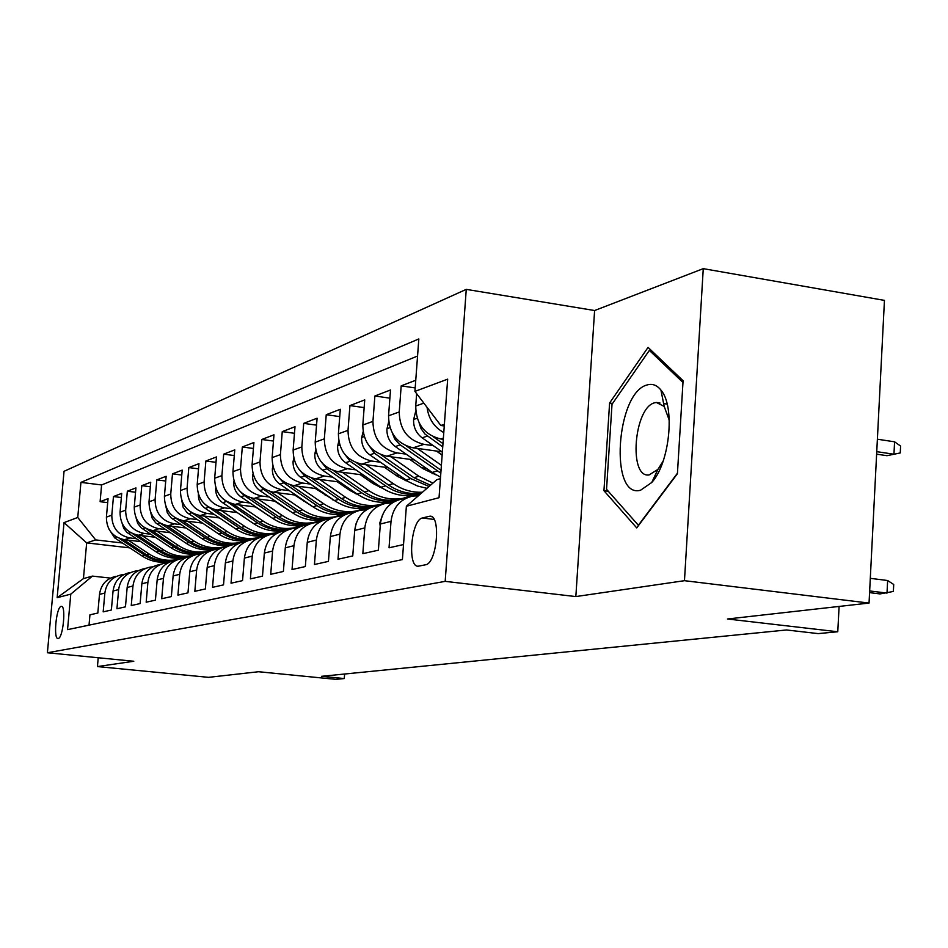 <?xml version="1.0" encoding="UTF-8"?>
<svg xmlns="http://www.w3.org/2000/svg" width="948" height="948" viewBox="0 0 948 948"><rect width="100%" height="100%" fill="white"/><g stroke="black" fill="none" stroke-linecap="round" stroke-linejoin="round"><path stroke-width="1.42" d="M58.207 638.478C63.101 638.312 66.277 605.061 61.276 606.388L61.134 606.412C56.228 606.874 53.124 639.675 58.101 638.49L58.207 638.478M466.262 289.365L64.049 471.31L47.4 652.757L445.181 581.361L466.262 289.365L594.609 310.529L575.839 596.576L684.468 580.686L703.262 268.651L594.609 310.529M703.262 268.651L884.448 300.386L869.043 603.07L727.412 618.997L837.771 631.759L839.099 606.436M661.301 391.915L661.787 391.24M98.225 657.758L97.443 666.574L208.596 677.346L258.52 671.729L335.853 679.349L344.278 678.555L344.622 674.016M684.468 580.686L869.043 603.07M89.017 625.147L89.942 614.814L97.822 613.048L99.493 594.396L104.849 593.057C106.342 583.186 111.805 577.131 121.237 574.891L123.75 574.63M104.849 593.057L103.178 611.851L111.366 610.014L113.061 590.995L118.63 589.597C120.147 579.536 125.693 573.374 135.291 571.099L137.958 570.826M118.63 589.597L116.936 608.77L125.456 606.85L127.162 587.464L132.969 586.006C134.498 575.744 140.15 569.452 149.914 567.141L152.735 566.857M132.969 586.006L131.251 605.559L140.126 603.568L141.856 583.778L147.9 582.273C149.452 571.798 155.199 565.387 165.142 563.029L168.128 562.733M147.9 582.273L146.17 602.217L155.413 600.143L157.155 579.951L163.459 578.363C165.035 567.674 170.889 561.133 181.009 558.739L184.173 558.443M163.459 578.363L161.705 598.733L171.351 596.576L173.117 575.946L179.693 574.298C181.293 563.385 187.254 556.701 197.563 554.26L200.917 553.964M179.693 574.298L177.916 595.107L187.977 592.844L189.766 571.774L196.639 570.056C198.262 558.905 204.33 552.08 214.841 549.591L218.396 549.283M196.639 570.056L194.838 591.315L205.361 588.957L207.174 567.414L214.343 565.624C215.99 554.213 222.176 547.245 232.888 544.709L236.656 544.401M214.343 565.624L212.53 587.345L223.527 584.88L225.363 562.863L232.864 560.979C234.547 549.319 240.839 542.197 251.765 539.613L255.77 539.305M232.864 560.979L231.028 583.198L242.546 580.626L244.394 558.088L252.263 556.12C253.969 544.188 260.392 536.9 271.531 534.269L275.797 533.961M252.263 556.12L250.402 578.861L262.478 576.159L264.35 553.087L272.597 551.025C274.327 538.808 280.869 531.354 292.245 528.664L296.783 528.356M272.597 551.025L270.713 574.31L283.381 571.466L285.277 547.849L293.939 545.669C295.693 533.155 302.376 525.536 313.978 522.786L318.824 522.49M293.939 545.669L292.031 569.535L305.339 566.549L307.259 542.339L316.359 540.052C318.149 527.23 324.963 519.409 336.813 516.624L341.979 516.328M316.359 540.052L314.44 564.51L328.435 561.382L330.366 536.544L339.953 534.151C341.766 520.985 348.722 512.975 360.833 510.131L366.355 509.846M339.953 534.151L338.009 559.237L352.751 555.931L354.706 530.453L364.802 527.918C366.639 514.409 373.749 506.208 386.12 503.293L392.034 503.021M364.802 527.918L362.835 553.668L378.382 550.184L380.361 524.019L391.014 521.353C392.887 507.476 400.151 499.051 412.795 496.077L418.388 495.78M391.014 521.353L389.036 547.802L403.528 544.555M415.745 380.267L401.194 385.86L415.177 387.922M442.029 451.817L413.032 447.823C397.046 443.889 388.893 433.212 388.55 415.793L390.505 389.984L374.887 395.991L389.889 398.16M414.406 459.958L386.737 456.201C371.095 452.397 363.131 442.005 362.811 425.036L364.743 399.89L349.931 405.59L364.151 407.616M388.23 467.684L361.769 464.153C346.482 460.455 338.685 450.336 338.4 433.805L340.308 409.287L326.242 414.703L339.74 416.61M363.38 475.043L338.057 471.701C323.09 468.111 315.471 458.263 315.198 442.135L317.094 418.222L303.716 423.365L316.549 425.154M339.763 482.046L315.494 478.882C300.836 475.398 293.382 465.8 293.133 450.051L295.006 426.719L282.267 431.613L294.484 433.295M317.284 488.73L293.998 485.72C279.648 482.342 272.349 472.969 272.123 457.6L273.972 434.812L261.826 439.481L273.462 441.057M295.871 495.105L273.498 492.249C259.444 488.967 252.298 479.806 252.085 464.793L253.91 442.526L242.321 446.982L253.424 448.475M275.441 501.196L253.934 498.482C240.152 495.283 233.161 486.348 232.947 471.666L234.76 449.885L223.692 454.151L234.298 455.561M255.936 507.014L235.234 504.431C221.714 501.314 214.864 492.581 214.675 478.23L216.464 456.936L205.87 461.001L216.014 462.34M237.296 512.595L217.341 510.131C204.081 507.097 197.362 498.553 197.196 484.511L198.962 463.667L188.818 467.565L198.523 468.822M219.45 517.94L200.218 515.582C187.206 512.619 180.618 504.265 180.452 490.519L182.206 470.113L172.489 473.846L181.779 475.043M202.362 523.059L183.793 520.808C171.019 517.916 164.561 509.74 164.407 496.278L166.137 476.287L156.823 479.878L165.734 481.015M185.986 527.977L168.045 525.82C155.508 523 149.156 515.001 149.014 501.8L150.732 482.224L141.785 485.66L150.341 486.739M170.261 532.705L152.924 530.643C140.6 527.882 134.379 520.037 134.249 507.109L135.931 487.912L127.34 491.218L135.552 492.237M155.176 537.243L138.396 535.264C126.285 532.575 120.171 524.884 120.052 512.204L121.723 493.375L113.464 496.562L121.356 497.534M837.771 631.759L818.195 633.608L786.508 629.97L321.55 676.315L344.278 678.555M429.029 516.364L422.441 517.975C410.994 519.682 407.024 568.373 418.542 566.157L425.474 564.795C437.147 563.716 441.294 513.674 429.527 516.269L431.577 516.684M129.84 547.885L86.671 542.884L83.436 578.612L92.418 576.1L70.78 594.135L67.545 629.638L402.402 559.593L406.372 506.256L436.898 479.652L440.429 478.669M70.78 594.135L57.153 597.702L64.026 522.609L77.748 517.478L80.936 482.378L418.826 338.946L414.928 391.394L447.669 379.153L439.043 497.7L406.372 506.256M219.853 548.513L218.455 548.347M136.263 538.689L129.947 537.954C117.967 535.3 111.911 527.704 111.805 515.167L113.464 496.562M140.66 541.616L124.425 539.708L129.947 537.954M236.253 544.342L233.978 544.069M150.59 534.198L144.143 533.44C131.95 530.714 125.788 522.976 125.657 510.19L127.34 491.218M228.504 545.894L227.793 545.811M251.054 539.744L250.308 539.649M165.497 529.517L158.909 528.735C146.49 525.95 140.221 518.046 140.079 505.011L141.785 485.66M244.596 541.545L243.968 541.474M268.059 535.146L267.3 535.051M181.021 524.659L174.266 523.841C161.634 520.997 155.247 512.927 155.093 499.62L156.823 479.878M285.917 530.37L284.993 530.264M197.184 519.587L190.287 518.746C177.418 515.831 170.901 507.583 170.747 494.003L172.489 473.846M278.973 532.338L278.202 532.243M304.178 525.358L303.36 525.263M214.047 514.302L206.984 513.425C193.866 510.439 187.23 502.013 187.064 488.149L188.818 467.565M298.17 527.562L296.321 527.337M323.541 520.168L322.154 520.002M231.656 508.78L224.403 507.879C211.048 504.81 204.27 496.195 204.093 482.034L205.87 461.001M317.177 522.455L315.139 522.206M344.562 514.859L342.406 514.586M284.447 507.322L283.499 507.204M250.035 503.009L242.617 502.084C228.989 498.932 222.081 490.116 221.891 475.635L223.692 454.151M335.319 516.921L334.668 516.838M366.141 509.254L363.582 508.922M305.303 501.551L303.858 501.362M269.268 496.989L261.66 496.017C247.76 492.794 240.709 483.764 240.496 468.952L242.321 446.982M356.211 511.375L355.382 511.268M311.406 505.722L310.624 505.628M386.938 503.163L385.718 503.009M327.167 495.508L325.176 495.259M289.401 490.673L281.58 489.678C267.407 486.348 260.202 477.117 259.989 461.96L261.826 439.481M377.79 505.545L377.079 505.45M333.566 499.904L332.452 499.762M350.132 489.204L347.549 488.86M310.506 484.073L302.471 483.03C288.002 479.605 280.644 470.137 280.407 454.625L282.267 431.613M356.839 493.825L355.393 493.635M374.27 482.591L371.035 482.165M332.641 477.128L324.382 476.05C309.605 472.531 302.092 462.825 301.831 446.935L303.716 423.365M381.309 487.473L379.567 487.236M399.689 475.671L395.731 475.138M355.891 469.853L347.395 468.727C332.298 465.101 324.619 455.147 324.334 438.853L326.242 414.703M407.119 480.826L405.092 480.553M426.47 468.395L421.73 467.767M380.349 462.197L371.604 461.012C356.175 457.28 348.307 447.053 348.011 430.345L349.931 405.59M434.385 473.87L432.122 473.562M406.099 454.128L397.082 452.907C381.309 449.044 373.263 438.545 372.943 421.398L374.887 395.991M433.248 445.631L423.957 444.351C407.83 440.358 399.582 429.562 399.238 411.953L401.194 385.86M443.297 439.339L440.796 438.983C424.443 434.919 416.077 423.934 415.722 406.04L416.634 393.645M443.783 432.584C434.137 427.204 428.567 418.803 427.074 407.367M417.558 356.033L101.602 484.961L100.109 501.693L107.693 502.63M124.425 539.708C112.528 537.078 106.52 529.541 106.401 517.11L108.06 498.636L100.109 501.693M92.418 576.1L110.478 578.102M444.387 424.313L440.844 425.486L414.928 391.394M444.268 425.972L440.844 425.486M575.839 596.576L445.181 581.361M97.443 666.574L133.81 661.254L47.4 652.757M173.117 575.946C174.705 565.126 180.618 558.502 190.856 556.073L193.214 555.232M122.482 543.014L95.677 539.898L86.671 542.884L64.026 522.609M408.114 497.344L401.952 499.004C389.415 501.954 382.222 510.297 380.361 524.019M381.534 504.526L375.846 506.066C363.582 508.958 356.531 517.087 354.706 530.453M356.341 511.339L351.068 512.761C339.064 515.594 332.167 523.521 330.366 536.544M332.416 517.809L327.534 519.125C315.791 521.898 309.024 529.636 307.259 542.339M410.164 496.349L410.97 496.456M309.676 523.96L305.149 525.18C293.643 527.894 287.019 535.454 285.277 547.849M386.926 502.547L389.628 502.902M288.026 529.802L283.831 530.939C272.562 533.606 266.068 540.988 264.35 553.087M364.719 508.472L367.587 508.839M267.395 535.383L263.508 536.438C252.464 539.045 246.089 546.261 244.394 558.088M343.887 514.183L345.57 514.397M247.712 540.704L244.11 541.675C233.267 544.247 227.022 551.298 225.363 562.863M324.121 519.67L324.809 519.753M228.918 545.787L225.565 546.688C214.935 549.2 208.809 556.109 207.174 567.414M304.853 524.884L305.801 525.002M210.942 550.646L207.837 551.487C197.409 553.952 191.389 560.718 189.766 571.774M286.391 529.885L287.327 529.991M268.675 534.684L269.315 534.755M177.252 559.747L174.586 560.469C164.537 562.851 158.731 569.345 157.155 579.951M251.777 539.305L252.95 539.436M161.456 564.024L158.98 564.688C149.109 567.034 143.397 573.398 141.856 583.778M235.578 543.749L237.438 543.962M146.3 568.125L144.001 568.741C134.296 571.04 128.691 577.285 127.162 587.464M219.912 548.015L220.742 548.11M129.603 572.639C120.076 574.891 114.554 581.017 113.061 590.995M101.602 484.961L80.936 482.378M77.748 517.478L95.677 539.898M115.763 576.372C106.389 578.6 100.974 584.608 99.493 594.396M57.153 597.702L83.436 578.612M648.065 347.383L609.6 403.019L603.947 490.709L636.724 527.906L677.417 473.704L683.081 380.717L648.065 347.383M608.32 491.301L603.947 490.709M612.574 403.469L609.6 403.019M869.66 590.948L887.008 593.092L887.636 580.52L893.715 584.478L893.371 591.445L880.005 593.922L869.565 592.63M887.636 580.52L870.3 578.339M894.58 441.815L900.6 446.058L900.256 452.943L886.973 455.692L893.952 454.222L894.58 441.815L877.386 439.22M900.256 452.943L893.952 454.222L876.746 451.663M886.973 455.692L876.616 454.163M640.575 490.223L651.726 482.508C669.809 463.027 675.426 406.348 660.934 390.078C656.94 385.125 652.354 383.407 647.176 384.935C616.082 392.306 609.161 499.252 640.575 490.223M669.288 420.308L664.192 406.419L656.312 402.462L654.76 402.77C633.963 407.213 628.311 478.349 649.096 474.936L657.924 469.402L663.185 461.024M661.36 392.235L661.929 391.453M677.441 473.206L638.371 525.263L606.542 489.286L612.017 404.263L649.344 350.393L682.975 382.471M651.608 350.748L649.344 350.393M380.195 526.294L379.804 522.905L382.779 514.302M417.274 495.745L419.3 494.986M354.718 530.37L356.175 523.296M416.148 495.745L419.371 494.927M390.837 502.961L394.084 501.765M389.581 502.961L394.084 501.753M390.232 502.76L389.367 502.961M415.745 411.088L413.577 419.834C413.423 427.347 416.279 433.343 422.133 437.81L442.361 452.054M419.123 422.879L421.078 428.733L424.941 434.018L442.74 446.899M442.977 443.617L433.236 436.744M388.692 421.813L386.914 429.065C386.76 436.376 389.545 442.206 395.269 446.544L432.205 472.412L440.536 477.164M417.321 448.416L441.401 465.326M436.388 451.035L442.147 455.087M392.377 433.153L394.724 438.936L399.452 444.316L440.832 473.159M441.045 470.255L406.479 446.022M363.084 431.838L361.626 437.81C361.472 444.944 364.186 450.62 369.791 454.839L408.683 481.809L417.57 486.028L426.944 488.327M390.991 456.782L418.886 476.252L432.916 483.113M409.643 459.306L423.211 468.798L436.009 474.841M367.125 442.929L374.531 453.298L410.792 478.586L429.065 486.478M430.499 485.222L413.909 477.685L380.978 454.72M338.791 441.258L337.618 446.129C337.464 453.073 340.119 458.607 345.593 462.719L380.918 487.201C391.643 494.394 403.054 497.001 415.129 495.034L420.924 493.576M366.011 464.71L393.254 483.646C402.319 489.82 412.072 492.676 422.488 492.213M384.26 467.163L397.496 476.37L408.861 481.916M343.2 452.184L350.096 461.249L385.575 485.862C396.335 493.09 407.794 495.721 419.917 493.73L420.971 493.529M421.398 493.161C409.749 494.643 398.8 491.929 388.526 485.009L356.709 462.908M365.75 509.811L367.469 509.135L365.027 509.799M364.47 509.799L368.357 508.638M366.094 509.266L364.008 509.811M315.72 450.122L314.795 454.021C314.641 460.811 317.236 466.203 322.593 470.196L357.159 494.05C367.658 501.065 378.833 503.589 390.671 501.658L396.525 500.165M342.264 472.258L368.891 490.673C379.508 497.771 390.789 500.343 402.746 498.375L412.451 495.425M360.133 474.616L373.05 483.563L383.063 488.599M320.519 460.965L326.87 468.81L361.591 492.77C372.126 499.821 383.336 502.369 395.221 500.414L402.367 498.482M404.038 498.127L398.124 499.632C386.215 501.587 374.97 499.027 364.399 491.965L333.578 470.67M340.664 516.293L343.757 515.274M343.117 515.463L340.059 516.304M293.785 458.5L293.074 461.546C292.908 468.17 295.444 473.431 300.682 477.33L334.537 500.58C344.823 507.405 355.761 509.87 367.362 507.962L373.05 506.516M319.666 479.427L345.712 497.356C356.104 504.277 367.16 506.765 378.88 504.846L388.218 502.013M337.168 481.714L349.8 490.412L358.486 494.939M298.987 469.307L304.77 476.003L338.756 499.359C349.077 506.22 360.062 508.697 371.711 506.789L378.714 504.893M380.207 504.585L374.472 506.042C362.8 507.962 351.779 505.474 341.434 498.589L311.525 478.017M317.082 522.478L317.936 522.289M318.054 522.466L320.128 521.72M320.388 521.566L317.367 522.478M272.894 466.428L272.36 468.715C272.195 475.185 274.683 480.316 279.814 484.12L312.97 506.789C323.043 513.461 333.767 515.854 345.143 513.982L350.665 512.584M298.146 486.265L323.624 503.72C333.803 510.474 344.634 512.892 356.128 511.008L365.134 508.306M315.293 488.469L335.071 500.935M278.534 477.235L283.701 482.852L316.988 505.639C327.107 512.335 337.867 514.74 349.291 512.856L356.14 510.996M357.491 510.735L351.921 512.145C340.474 514.029 329.679 511.612 319.547 504.893L290.479 484.985M295.207 528.368L297.186 527.882M297.305 528.048L296.523 528.356M298.11 527.586L295.812 528.344M252.974 473.941L252.606 475.552C252.429 481.868 254.858 486.893 259.894 490.602L292.387 512.726C302.258 519.231 312.769 521.566 323.932 519.717L329.288 518.366M277.622 492.77L302.566 509.799C312.532 516.376 323.149 518.746 334.419 516.885L343.105 514.29M294.425 494.915L312.71 506.611M259.088 484.784L263.603 489.393L296.226 511.624C306.133 518.153 316.691 520.499 327.889 518.651L334.526 516.861M335.817 516.601L330.402 517.964C319.18 519.824 308.598 517.478 298.667 510.913L270.381 491.633M274.493 533.961L276.887 533.333M276.65 533.451L275.287 533.949M233.955 481.074L233.729 482.082C233.552 488.267 235.934 493.173 240.863 496.788L272.728 518.402C282.397 524.754 292.707 527.017 303.656 525.204L308.87 523.9M258.022 498.992L282.445 515.594C292.221 522.028 302.625 524.327 313.681 522.49L322.083 520.014M274.493 501.065L291.249 511.956M240.579 491.976L244.418 495.638L276.389 517.347C286.106 523.723 296.451 526.01 307.448 524.185L313.871 522.455M315.103 522.218L309.854 523.533C298.833 525.358 288.465 523.071 278.724 516.672L251.161 497.949M254.811 539.305L256.789 538.725M215.788 487.853L215.682 488.327C215.504 494.382 217.839 499.169 222.673 502.713L253.91 523.817C263.402 530.027 273.522 532.243 284.27 530.453L289.341 529.185M239.287 504.94L263.212 521.139C272.799 527.42 283.014 529.659 293.856 527.858L301.974 525.476M255.439 506.955L270.5 516.897M222.97 498.849L257.418 522.81C266.945 529.043 277.1 531.271 287.884 529.482L294.129 527.811M295.302 527.574L290.195 528.854C279.376 530.643 269.196 528.415 259.657 522.17L232.781 503.981M236.052 544.413L237.45 543.962M198.405 494.323C198.239 500.236 200.526 504.917 205.266 508.377L235.91 529.02C245.212 535.087 255.154 537.243 265.701 535.49L270.63 534.257M221.358 510.628L244.809 526.448C254.206 532.586 264.231 534.767 274.884 533.001L282.741 530.702M237.213 512.584L249.893 521.116M206.226 505.426L239.263 528.048C248.613 534.139 258.579 536.307 269.173 534.542L275.216 532.942M276.354 532.705L271.377 533.949C260.759 535.715 250.77 533.534 241.408 527.432L215.172 509.751M218.159 549.295L218.775 549.07M181.826 500.663L183.071 507.121L186.863 512.465L218.656 533.985C227.793 539.922 237.545 542.031 247.902 540.301L252.713 539.104M204.187 516.067L227.188 531.532C236.407 537.528 246.255 539.661 256.707 537.919L264.314 535.715M190.311 511.742L221.879 533.06C231.051 539.021 240.828 541.13 251.232 539.4L257.109 537.848M258.188 537.623L253.341 538.831C242.925 540.561 233.113 538.44 223.929 532.468L198.31 515.262M165.959 506.742L167.31 512.773L170.96 517.75L202.102 538.76C211.072 544.567 220.659 546.629 230.838 544.922L235.519 543.761M187.74 521.282L210.29 536.402C219.344 542.268 229.013 544.353 239.287 542.635L246.658 540.514M175.297 517.857L205.195 537.871C214.201 543.702 223.811 545.764 234.026 544.057L239.737 542.552M240.78 542.339L236.052 543.512C225.814 545.219 216.18 543.145 207.162 537.303L182.123 520.535M150.744 512.572L152.201 518.212L155.697 522.834L186.223 543.346C195.027 549.022 204.436 551.037 214.449 549.366L219.012 548.228M171.944 526.294L194.079 541.071C202.979 546.818 212.471 548.856 222.555 547.162L229.7 545.112M160.876 523.592L189.185 542.481C198.025 548.193 207.47 550.207 217.507 548.537L223.064 547.067M224.06 546.866L219.462 548.003C209.401 549.686 199.933 547.66 191.081 541.936L166.587 525.595M136.157 518.165L137.685 523.414L141.039 527.704L170.96 547.743C179.622 553.312 188.865 555.267 198.701 553.632L203.156 552.518M156.787 531.093L178.52 545.562C187.254 551.191 196.58 553.17 206.498 551.511L213.43 549.532M146.585 528.806L173.816 546.925C182.502 552.506 191.78 554.485 201.651 552.826L207.055 551.416M208.003 551.203L203.512 552.329C193.629 553.976 184.327 551.997 175.629 546.392L151.656 530.442M122.162 523.545L123.75 528.415L126.949 532.397L156.29 551.973C164.798 557.424 173.887 559.344 183.557 557.72L187.905 556.654M142.224 535.715L163.554 549.876C172.133 555.386 181.305 557.329 191.058 555.694L197.788 553.786M132.708 533.712L159.039 551.179C167.571 556.654 176.684 558.585 186.389 556.962L191.662 555.587M192.574 555.386L188.19 556.476C178.473 558.099 169.325 556.168 160.781 550.681L137.306 535.099M108.712 528.711L114.672 537.86L142.176 556.038C150.531 561.394 159.477 563.266 168.993 561.666L173.235 560.624M128.217 540.159L149.168 554.023C157.593 559.427 166.611 561.323 176.209 559.723L182.751 557.862M119.27 538.381L144.819 555.279C153.209 560.647 162.167 562.531 171.718 560.932L176.849 559.593M177.726 559.403L173.448 560.469C163.886 562.069 154.903 560.185 146.49 554.793L123.489 539.578M138.396 535.264L144.143 533.44M152.924 530.643L158.909 528.735M168.045 525.82L174.266 523.841M183.793 520.808L190.287 518.746M200.218 515.582L206.984 513.425M217.341 510.131L224.403 507.879M235.234 504.431L242.617 502.084M253.934 498.482L261.66 496.017M273.498 492.249L281.58 489.678M293.998 485.72L302.471 483.03M315.494 478.882L324.382 476.05M338.057 471.701L347.395 468.727M361.769 464.153L371.604 461.012M386.737 456.201L397.082 452.907M413.032 447.823L423.957 444.351M440.796 438.983L443.38 438.166M415.722 406.04L423.839 403.125M106.401 517.11L111.805 515.167M120.052 512.204L125.657 510.19M134.249 507.109L140.079 505.011M149.014 501.8L155.093 499.62M164.407 496.278L170.747 494.003M180.452 490.519L187.064 488.149M197.196 484.511L204.093 482.034M214.675 478.23L221.891 475.635M232.947 471.666L240.496 468.952M252.085 464.793L259.989 461.96M272.123 457.6L280.407 454.625M293.133 450.051L301.831 446.935M315.198 442.135L324.334 438.853M338.4 433.805L348.011 430.345M362.811 425.036L372.943 421.398M388.55 415.793L399.238 411.953M434.113 519.457L422.441 517.975M379.84 523.237L380.444 523.083M390.422 502.95L391.832 502.57M417.203 418.234L413.66 419.454M427.406 436.092L422.133 437.81M389.995 427.655L386.997 428.697M437.36 470.931L432.205 472.412M400.257 444.92L395.269 446.544M364.21 436.59L361.709 437.455M410.792 478.586L405.898 479.996M418.886 476.252L413.909 477.685M374.531 453.298L369.791 454.839M339.751 445.062L337.701 445.773M385.575 485.862L380.918 487.201M393.254 483.646L388.526 485.009M350.096 461.249L345.593 462.719M316.525 453.108L314.878 453.677M361.591 492.77L357.159 494.05M368.891 490.673L364.399 491.965M326.87 468.81L322.593 470.196M340.925 516.293L342.88 515.759M294.413 460.764L293.145 461.214M338.756 499.359L334.537 500.58M345.712 497.356L341.434 498.589M304.77 476.003L300.682 477.33M318.173 522.419L319.523 522.064M273.368 468.063L272.432 468.383M316.988 505.639L312.97 506.789M323.624 503.72L319.547 504.893M283.701 482.852L279.814 484.12M253.294 475.019L252.678 475.232M296.226 511.624L292.387 512.726M302.566 509.799L298.667 510.913M263.603 489.393L259.894 490.602M276.389 517.347L272.728 518.402M282.445 515.594L278.724 516.672M244.418 495.638L240.863 496.788M257.418 522.81L253.91 523.817M263.212 521.139L259.657 522.17M226.074 501.611L222.673 502.713M239.263 528.048L235.91 529.02M244.809 526.448L241.408 527.432M208.513 507.322L205.266 508.377M221.879 533.06L218.656 533.985M227.188 531.532L223.929 532.468M191.697 512.797L188.581 513.804M205.195 537.871L202.102 538.76M210.29 536.402L207.162 537.303M175.57 518.035L172.583 519.018M189.185 542.481L186.223 543.346M194.079 541.071L191.081 541.936M159.999 523.106L157.226 524.007M173.816 546.925L170.96 547.743M178.52 545.562L175.629 546.392M145.02 527.989L142.484 528.806M159.039 551.179L156.29 551.973M163.554 549.876L160.781 550.681M130.623 532.669L128.312 533.416M144.819 555.279L142.176 556.038M149.168 554.023L146.49 554.793M116.794 537.172L114.672 537.86M431.115 516.47L429.527 516.269M664.192 406.419L660.934 390.078M657.924 469.402L651.726 482.508M667.155 404.097L663.624 403.564M660.021 403.019L656.312 402.462M656.383 475.943L654.926 475.742M415.129 495.034L419.917 493.73M390.671 501.658L395.221 500.414M398.124 499.632L402.746 498.375M367.362 507.962L371.711 506.789M374.472 506.042L378.88 504.846M345.143 513.982L349.291 512.856M351.921 512.145L356.128 511.008M323.932 519.717L327.889 518.651M330.402 517.964L334.419 516.885M303.656 525.204L307.448 524.185M309.854 523.533L313.681 522.49M284.27 530.453L287.884 529.482M290.195 528.854L293.856 527.858M265.701 535.49L269.173 534.542M271.377 533.949L274.884 533.001M247.902 540.301L251.232 539.4M253.341 538.831L256.707 537.919M230.838 544.922L234.026 544.057M236.052 543.512L239.287 542.635M214.449 549.366L217.507 548.537M219.462 548.003L222.555 547.162M198.701 553.632L201.651 552.826M203.512 552.329L206.498 551.511M183.557 557.72L186.389 556.962M188.19 556.476L191.058 555.694M168.993 561.666L171.718 560.932M173.448 560.469L176.209 559.723"/></g></svg>
